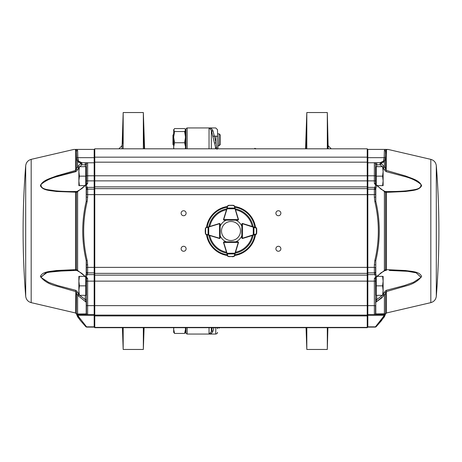 <?xml version="1.0" encoding="UTF-8"?>
<svg xmlns="http://www.w3.org/2000/svg" width="462" height="462" viewBox="0 0 462 462"><rect width="100%" height="100%" fill="white"/><g stroke="black" fill="none" stroke-linecap="round" stroke-linejoin="round"><path stroke-width="0.69" d="M219.155 142.746L219.155 145.709L217.908 145.709L217.596 133.865L219.155 133.859L219.155 142.746M219.155 133.859L220.339 135.048L220.339 144.525L219.155 145.709M219.155 327.697L219.155 328.141L219.6 327.697M122.014 148.816L123.175 112.537L123.175 148.816M122.413 327.697L123.175 349.463L123.175 327.697M122.06 148.816L122.696 132.79L122.505 143.445M144.196 148.816L143.821 132.785L144.456 148.816M143.93 327.697L143.821 329.215L143.798 327.697M144.098 327.697L143.341 349.463L143.341 327.697M143.341 148.816L143.341 112.537L123.175 112.537M185.51 147.187L185.984 129.094C185.672 128.846 186.065 128.465 187.168 127.939L187.168 148.816M185.51 328.141L185.863 328.141M173.666 134.338L172.955 135.048L172.955 144.525L173.666 145.235M305.7 148.816L306.335 132.796L305.959 148.816M327.956 148.816L327.679 132.802L328.095 146.096M306.358 327.697L306.335 329.198L306.225 327.697M328.187 148.816L327.315 112.537L306.814 112.537L306.814 148.816M306.814 327.697L306.814 349.463L327.315 349.463L327.315 327.697M327.315 148.816L327.315 112.537M215.841 327.697L215.708 334.061L215.841 327.697M213.9 327.697L213.051 330.884C212.225 333.015 210.891 334.072 209.043 334.061L187.168 334.061L187.168 327.697M212.376 332.311L212.774 331.641M213.046 330.896L213.051 330.884A1.779 1.363 -166.8 0 0 211.33 331.808L212.312 327.697M217.596 327.697L217.567 328.713M327.887 327.697L327.315 349.463M305.549 148.816L306.814 112.537M217.972 148.729L217.908 145.703M217.943 148.816L217.654 136.85C217.429 127.425 217.429 127.425 217.654 136.85L217.585 133.824M217.487 332.334C217.602 333.166 217.007 333.743 215.708 334.061L209.043 334.061L211.33 331.808L211.33 327.697M211.33 148.816L211.33 130.192L209.043 127.939C210.891 127.928 212.225 128.985 213.051 131.116L216.043 142.897L215.881 136.146C215.65 125.202 215.65 125.202 215.881 136.146L214.408 136.146A1.779 0.733 166.2 0 1 212.687 135.851L211.33 130.192A1.779 1.363 166.8 0 0 213.051 131.116L213.022 131.012M215.95 148.816L212.687 135.851M212.763 130.33L212.595 130.024M212.37 129.678L211.908 129.141M214.328 142.596A1.779 0.733 166.6 0 0 216.043 142.897L217.03 149.353M255.723 148.816L254.695 148.331L256.295 148.816M255.7 148.943L254.602 148.764M215.483 148.816L215.483 147.453A1.779 0.635 166.7 0 0 216.678 147.736M173.874 148.816L173.666 146.881L174.567 142.752L173.666 137.145L174.567 131.531L173.666 129.718L173.666 148.816M173.666 327.697L173.666 332.282L174.567 333.437L173.666 329.308L173.81 327.697M173.666 130.047L174.567 128.563L184.609 128.563L185.308 129.372L185.51 130.047L184.609 131.531L185.51 137.145L184.609 142.752L185.51 146.881L185.297 148.816M174.567 142.752L184.609 142.752M174.567 131.531L184.609 131.531M174.567 333.437L184.609 333.437L185.51 332.282L185.51 329.308L184.609 333.437M185.36 327.697L185.51 329.308L185.51 327.697M185.314 129.372L185.51 147.442M94.179 149.411L94.768 148.816L94.768 327.697L94.179 327.102L94.179 149.411L75.82 149.411A1.184 1.086 90 0 0 75.549 149.445L73.735 149.44L75.549 149.445L75.549 170.461L77.616 166.713L80.948 163.357A1.184 0.699 48.3 0 0 81.89 164.767L79.764 166.678M86.452 184.725L86.452 163.952A1.184 1.184 0 0 1 87.641 162.768L94.179 162.768L94.768 162.174L367.232 162.174L367.232 148.816L367.821 149.411L367.821 327.102L367.232 327.697L367.232 162.174L367.821 162.768L380.111 162.711L383.443 161.134A1.184 1.097 39.5 0 1 384.384 161.683L381.052 163.357A1.184 0.699 131.7 0 1 380.111 164.767L380.111 162.711A1.184 1.068 -96.7 0 1 381.052 163.357L384.384 166.713L386.451 170.461L405.572 175.97C412.035 178.627 419.381 180.168 421.621 185.695C419.144 190.61 411.965 190.431 405.497 191.487L385.545 192.4L376.617 185.401A1.184 0.647 -175.6 0 0 375.67 185.089L374.359 183.431L374.359 162.768A1.184 1.184 0 0 1 375.548 163.952L375.566 164.125M375.548 277.275L375.548 281.127L374.359 281.127L374.359 278.569A1.184 0.393 180 0 0 375.548 278.176L375.785 313.941A1.184 1.103 90 0 1 374.844 314.518L367.821 314.518L367.232 315.107L94.768 315.107L94.179 314.518L87.641 314.518L87.641 278.569A1.184 0.393 0 0 1 86.452 278.176L86.452 313.328A1.184 1.184 0 0 0 87.641 314.518L87.156 314.518A1.184 1.103 90 0 1 86.215 313.941L86.452 306.525M367.232 148.816L94.768 148.816M367.232 327.697L94.768 327.697M280.873 248.77A2.489 2.489 0 0 0 277.142 246.616A2.489 2.489 0 0 0 277.142 250.924A2.489 2.489 0 0 0 280.873 248.77M280.873 213.23A2.489 2.489 0 0 0 277.142 211.076A2.489 2.489 0 0 0 277.142 215.384A2.489 2.489 0 0 0 280.873 213.23M186.105 213.23A2.489 2.489 0 0 0 182.369 211.076A2.489 2.489 0 0 0 182.369 215.384A2.489 2.489 0 0 0 186.105 213.23M186.105 248.77A2.489 2.489 0 0 0 182.369 246.616A2.489 2.489 0 0 0 182.369 250.924A2.489 2.489 0 0 0 186.105 248.77M375.548 302.766A1.184 0.866 180 0 1 375.785 302.24L375.785 313.941L385.083 313.802L385.013 314.795A1.184 1.074 -162.9 0 1 383.945 315.379L384.003 314.518L374.844 314.518M376.074 326.744A1.184 1.178 90 0 1 375.225 327.102L383.443 316.574L383.945 315.379L367.821 315.379L367.232 315.916L94.768 315.916L94.179 315.379L78.055 315.379A1.184 1.074 -17.1 0 1 76.987 314.795L76.917 313.802A1.184 1.178 90 0 0 77.997 314.518L78.557 316.574A1.184 1.057 151.2 0 1 77.616 316.204L76.987 314.795M383.443 316.574A1.184 1.057 28.8 0 0 384.384 316.204L381.439 320.692L376.363 326.478A1.184 1.005 44.6 0 1 376.259 326.599L384.384 316.817L385.013 314.795M78.557 316.574L86.775 327.102L85.741 326.599A1.184 1.005 135.4 0 0 86.585 326.848L94.179 326.848L94.768 327.391L367.232 327.391L367.821 326.848L375.415 326.848A1.184 1.005 44.6 0 0 376.259 326.599L375.225 327.102L367.821 327.102M385.083 313.802A1.184 1.178 90 0 1 384.003 314.518L374.359 314.518L374.359 281.127L86.452 281.127L86.452 277.275M386.18 290.344L404.406 285.539L413.369 282.357L421.055 277.408L416.25 272.834L407.623 271.298L389.333 270.449L407.536 271.292L416.129 272.799L421.119 277.298L413.484 282.311L404.481 285.516L386.18 290.344L386.451 291.539L385.545 292.816A1.184 0.485 7.7 0 0 384.367 292.215L386.18 290.344L384.367 292.215L383.443 294.115A1.184 0.508 41.6 0 1 384.384 295.287L384.384 314.021A1.184 1.161 90 0 1 383.443 314.518M86.452 305.63L86.452 313.328L86.452 305.63L375.548 305.63L375.548 313.328A1.184 1.184 0 0 1 374.359 314.518M376.201 277.131A1.184 0.289 -112.7 0 1 376.132 277.356L376.132 277.356A1.184 0.289 -112.7 0 1 375.67 276.911L374.359 273.25L374.359 264.865L374.844 260.464C379.493 240.945 379.493 221.298 374.844 201.536L374.359 197.135L374.359 188.75L375.67 185.089A1.184 0.289 112.7 0 1 376.132 184.644L376.132 184.644A1.184 0.289 112.7 0 1 376.201 184.869M374.359 278.569L375.67 276.911A1.184 0.647 175.6 0 0 376.617 276.599L385.545 269.6L405.572 270.518C412.035 271.587 419.381 271.408 421.621 276.42C418.243 281.052 412.866 284.263 405.497 286.059L386.451 291.539L386.451 312.982L385.545 313.987L385.545 292.816L384.384 295.287L375.785 302.24L376.732 299.636L381.907 295.64M383.858 190.789A1.184 0.901 112.7 0 1 383.899 190.806L381 189.16L376.576 184.973A1.184 0.566 140.2 0 1 376.582 184.979A1.184 0.566 140.2 0 1 376.617 185.401L375.548 189.749L375.548 187.791L375.785 201.317C380.434 221.136 380.434 240.927 375.785 260.683L375.785 274.024A1.184 0.924 145.1 0 1 374.844 274.694M374.844 260.464L375.785 260.683L375.785 274.024L376.617 276.599A1.184 0.566 39.8 0 1 376.582 277.021A1.184 0.566 39.8 0 1 376.576 277.027L381 272.84L383.905 271.194A1.184 0.901 -112.7 0 0 384.384 270.432L384.384 191.568A1.184 0.901 112.7 0 0 383.905 190.806A1.184 0.901 112.7 0 1 383.905 190.806L385.348 191.799A1.184 1.155 145.6 0 1 385.348 191.799A1.184 1.155 145.6 0 1 385.545 192.4L385.545 269.6L384.384 270.432M375.762 273.926A1.184 0.941 145.8 0 1 374.786 274.624L367.821 274.624L367.232 275.127L94.768 275.127L94.179 274.624L87.214 274.624L87.641 273.25L87.641 264.865L87.156 260.464C82.507 240.945 82.507 221.298 87.156 201.536L87.641 197.135L87.641 188.75L87.156 187.306A1.184 0.924 -34.9 0 0 86.215 187.976L86.238 188.074A1.184 0.941 -34.2 0 1 87.214 187.376L94.179 187.376L94.768 186.873L367.232 186.873L367.821 187.376L374.786 187.376A1.184 0.941 -145.8 0 1 375.762 188.074M375.548 271.633L375.548 272.251A1.184 0.999 180 0 1 374.359 273.25M375.548 264.865L374.359 264.865M374.844 187.306A1.184 0.924 -145.1 0 1 375.785 187.976L375.785 201.317L374.844 201.536M375.548 197.135L374.359 197.135M86.452 187.791L86.452 194.629L86.452 189.749L86.452 194.629L375.548 194.629L375.548 189.749A1.184 0.999 180 0 0 374.359 188.75M383.431 161.146L382.669 161.833M381.502 162.405L380.434 162.664M382.236 166.678L380.111 164.767L376.732 164.767L375.548 163.952L375.548 183.824A1.184 0.393 180 0 0 374.359 183.431M383.997 159.904L383.864 160.372M384.91 149.422L384.557 149.665M383.443 161.134L384.176 157.675L384.367 150.52L385.094 149.411L386.18 149.411C388.582 149.411 388.582 149.411 386.18 149.411A1.184 1.086 90 0 1 386.451 149.445L388.265 149.44L385.909 149.74L385.302 158.374L384.384 161.683L384.384 166.713A1.184 0.508 -41.6 0 1 383.443 167.885L383.125 167.562M375.658 164.357A1.184 1.138 -90 0 0 374.584 162.768L374.359 162.768M384.367 150.52A1.184 1.161 3.7 0 1 385.545 151.536L385.545 169.184A1.184 0.485 -7.7 0 1 384.367 169.785L383.443 167.885M375.548 185.043L375.548 184.725L375.548 185.043M375.548 272.251L375.548 267.371L86.452 267.371L86.452 272.251A1.184 0.999 0 0 0 87.641 273.25M375.548 298.573A1.184 1.063 180 0 0 376.732 299.636L376.732 295.322M385.071 191.487L389.327 191.551C396.754 191.528 402.76 191.251 407.345 190.731C413.149 189.622 421.546 189.882 420.946 184.402C416.591 180.74 411.065 178.089 404.354 176.444L386.18 171.656L386.451 149.445M386.18 171.656L384.367 169.785M386.18 191.534A1.184 0.295 90.7 0 1 386.197 191.534A1.184 0.295 90.7 0 1 386.451 192.169L386.451 269.831L385.545 269.6A1.184 1.155 -145.6 0 1 385.348 270.201A1.184 1.155 -145.6 0 0 385.348 270.201L383.899 271.194A1.184 0.901 -112.7 0 1 383.858 271.211M384.91 270.547L386.18 270.466A1.184 0.295 -90.7 0 0 386.192 270.466A1.184 0.295 -90.7 0 0 386.197 270.466A1.184 0.295 -90.7 0 0 386.451 269.831L385.545 269.6M375.785 302.24L382.184 297.592M381.473 296.038L380.78 296.662M385.909 149.74A1.184 1.167 90 0 0 385.094 149.411L367.821 149.411M430.827 302.639L430.827 159.361C434.032 160.291 435.851 162.41 436.301 165.719L436.301 296.281C435.851 299.59 434.032 301.709 430.827 302.639L386.451 312.982M85.741 326.599A1.184 1.005 135.4 0 1 85.637 326.478L80.561 320.692L77.616 316.204L77.616 316.817L80.561 320.692L85.741 326.599M94.179 327.102L86.775 327.102A1.184 1.178 90 0 1 85.926 326.744M76.917 313.802L77.616 314.021A1.184 1.161 90 0 0 78.557 314.518L87.156 314.518M87.641 314.518L78.557 314.518M72.667 270.449L75.803 270.466A1.184 0.295 -89.3 0 0 75.82 270.466L54.377 271.298L45.75 272.834L40.945 277.408L48.631 282.357L57.594 285.539L75.82 290.344L77.633 292.215L78.557 294.115A1.184 0.508 138.4 0 0 77.616 295.287L77.616 314.021L86.215 313.941L86.215 302.24L77.616 295.287L75.549 291.539L56.503 286.059C49.134 284.263 43.757 281.052 40.379 276.42C42.62 271.408 49.965 271.587 56.428 270.518L76.455 269.6L77.616 270.432L76.455 269.6L75.549 269.831A1.184 0.295 -89.3 0 0 75.803 270.466A1.184 0.295 -89.3 0 1 75.803 270.466L77.09 270.547M85.799 277.131A1.184 0.289 -67.3 0 0 85.868 277.356L85.868 277.356A1.184 0.289 -67.3 0 0 86.33 276.911L87.641 278.569M87.641 264.865L86.452 264.865L86.215 260.683L86.215 274.024A1.184 0.924 34.9 0 0 87.156 274.694L86.33 276.911A1.184 0.647 4.4 0 1 85.383 276.599L86.238 273.926A1.184 0.941 34.2 0 0 87.214 274.624L87.156 274.694M86.238 273.926L86.452 264.865M78.142 190.789A1.184 0.901 67.3 0 0 77.616 191.568L85.383 185.401L86.215 187.976L86.215 201.317C81.566 221.136 81.566 240.927 86.215 260.683L87.156 260.464M87.641 188.75A1.184 0.999 0 0 0 86.452 189.749L86.215 201.317L87.156 201.536M86.452 197.135L87.641 197.135M86.452 189.749L86.238 188.074M78.142 271.211A1.184 0.901 -67.3 0 1 78.101 271.194C83.789 274.278 83.039 274.723 85.424 277.027A1.184 0.566 140.2 0 0 85.424 277.027A1.184 0.566 140.2 0 1 85.383 276.599L77.616 270.432L77.616 191.568L76.455 192.4A1.184 1.155 34.4 0 1 76.652 191.799A1.184 1.155 34.4 0 0 76.652 191.799L78.101 190.806A1.184 0.901 67.3 0 0 78.095 190.806C83.789 187.722 83.039 187.277 85.424 184.973A1.184 0.566 39.8 0 0 85.418 184.979A1.184 0.566 39.8 0 0 85.383 185.401A1.184 0.647 -4.4 0 1 86.33 185.089L87.156 187.306M81.566 162.664L80.498 162.405M79.337 161.833L78.557 161.134A1.184 1.097 140.5 0 0 77.616 161.683L76.698 158.374L76.455 151.536L76.091 149.74L75.549 149.445M85.799 184.869A1.184 0.289 67.3 0 1 85.868 184.644L86.452 183.824A1.184 0.393 0 0 1 87.641 183.431L86.33 185.089A1.184 0.289 67.3 0 0 85.868 184.644L85.868 184.644A1.184 1.184 0 0 0 85.418 184.979M78.136 160.383L77.963 159.719M77.391 149.584L76.906 149.411L77.633 150.52A1.184 1.161 176.3 0 0 76.455 151.536L76.455 169.184A1.184 0.485 -172.3 0 0 77.633 169.785L78.557 167.885A1.184 0.508 -138.4 0 1 77.616 166.713L77.616 161.683L80.948 163.357A1.184 1.068 -83.3 0 1 81.89 162.711L78.557 161.134L77.824 157.675A1.184 1.016 -179.7 0 0 76.698 158.374M75.82 149.411C73.418 149.411 73.418 149.411 75.82 149.411M86.452 163.952L86.342 164.357A1.184 1.138 -90 0 1 87.416 162.768L81.89 162.711L81.89 164.767L85.268 164.767L85.268 162.711M86.342 164.357L85.268 164.767L85.268 166.678M77.633 150.52L77.824 157.675L94.179 157.675L94.768 157.167L367.232 157.167L367.821 157.675L384.176 157.675A1.184 1.016 -0.3 0 1 385.302 158.374M86.452 298.573A1.184 1.063 0 0 1 85.268 299.636L86.215 302.24A1.184 0.866 0 0 1 86.452 302.766M78.875 167.562L78.557 167.885M77.633 169.785L75.82 171.656L75.549 170.461L56.428 175.97C49.965 178.627 42.62 180.168 40.379 185.695C42.856 190.61 50.035 190.431 56.503 191.487L75.549 192.169L75.549 269.831M75.82 171.656L57.646 176.444C50.936 178.089 45.409 180.74 41.054 184.402C40.454 189.882 48.851 189.622 54.655 190.731C59.24 191.251 65.246 191.528 72.678 191.551L75.82 191.534A1.184 0.295 89.3 0 0 75.803 191.534A1.184 0.295 89.3 0 0 75.549 192.169L76.455 192.4L76.455 269.6A1.184 1.155 -34.4 0 0 76.652 270.201A1.184 1.155 -34.4 0 1 76.652 270.201L78.101 271.194A1.184 0.901 -67.3 0 1 77.616 270.432M77.079 191.453L72.944 191.551M75.82 191.534L76.929 191.487M75.82 290.344L75.549 312.982L76.455 313.987L76.455 292.816A1.184 0.485 172.3 0 1 77.633 292.215L75.82 290.344L73.776 289.87M78.557 294.115L77.945 293.237M79.764 295.322L85.251 299.624M81.237 296.679L80.596 296.107M40.76 277.009L47.245 272.447M47.99 272.285L66.424 270.53M66.464 270.53L71.535 270.449M73.423 191.626C65.847 191.597 59.708 191.32 55.018 190.789C49.059 189.738 40.696 189.83 40.858 184.488C45.114 180.7 50.653 177.974 57.461 176.311L75.82 171.414M86.452 272.251L86.452 271.87A1.184 0.999 0 0 0 87.641 272.869L94.179 272.869L94.768 273.371L367.232 273.371L367.821 272.869L374.359 272.869A1.184 0.999 180 0 0 375.548 271.87M25.699 296.281L25.699 165.719A820.939 820.939 0 0 0 25.699 296.281C26.149 299.59 27.968 301.709 31.173 302.639L75.549 312.982M213.877 236.769L219.392 238.467A0.595 0.595 0 0 0 220.068 238.225A0.595 0.595 0 0 1 220.004 238.3L220.178 237.884L219.583 238.473A0.595 0.595 0 0 0 220.004 238.3M220.172 235.799A11.845 11.845 0 0 0 226.218 241.84L224.099 241.84A0.595 0.595 0 0 0 223.527 242.279A0.595 0.595 0 0 1 224.093 241.851L223.741 242.446A0.358 0.358 0 0 0 223.752 242.55L227.991 256.404L233.807 256.572L232.063 256.739M237.376 246.159L238.467 242.608A0.595 0.595 0 0 0 238.404 242.117A0.595 0.595 0 0 1 238.461 242.585L234.332 256.185L233.83 256.601L234.315 256.231A0.595 0.595 0 0 0 234.332 256.185L234.684 255.024M235.811 241.828A11.845 11.845 0 0 0 241.828 235.799M255.024 234.679L256.191 234.321A0.595 0.595 0 0 0 256.237 234.309L256.745 231.97L256.606 233.824L256.191 234.321L242.59 238.45A0.595 0.595 0 0 1 241.938 238.23A0.595 0.595 0 0 0 242.608 238.467L248.123 236.769M242.042 223.648A0.595 0.595 0 0 0 241.84 224.099L241.84 226.218A11.845 11.845 0 0 0 235.811 220.172M234.684 206.976L234.332 205.815A0.595 0.595 0 0 0 234.315 205.769L231.982 205.255L234.332 205.815L238.461 219.415A0.595 0.595 0 0 1 238.398 219.889A0.595 0.595 0 0 0 238.467 219.392L237.376 215.835M223.527 219.727A0.595 0.595 0 0 0 224.099 220.16L226.218 220.16A11.845 11.845 0 0 0 220.16 226.218L220.16 224.099A0.595 0.595 0 0 0 219.964 223.654L220.149 224.082L219.554 223.729A0.358 0.358 0 0 0 219.45 223.747L205.7 227.928L205.249 230.053L205.417 228.228M227.495 255.509A24.757 24.757 0 0 1 206.497 234.529M206.491 227.489A24.757 24.757 0 0 1 227.495 206.491M234.54 206.497A24.757 24.757 0 0 1 255.509 227.489M255.503 234.529A24.757 24.757 0 0 1 234.54 255.503M256.583 228.228L242.55 223.747A0.358 0.358 0 0 0 242.446 223.729L241.851 224.082L242.03 223.666A0.595 0.595 0 0 0 241.851 224.082L242.446 223.493A0.595 0.595 0 0 1 242.619 223.516L256.202 227.702L256.618 228.205L256.751 230.047L256.248 227.714A0.595 0.595 0 0 0 256.202 227.702L255.041 227.344M241.938 238.23A0.595 0.595 0 0 0 242.417 238.473L241.822 237.884L241.851 224.082L242.446 223.493L242.417 238.236A0.358 0.358 0 0 0 242.521 238.225L256.572 233.795M253.257 235.216L253.274 226.796M253.927 235.008L253.938 227.004M256.745 232.057L256.364 234.234L256.381 227.789L256.745 229.972M256.751 230.053L256.745 231.97M242.417 238.236L241.822 237.884L242.417 238.236A0.358 0.358 0 0 1 242.065 237.884M227.35 255.036L227.939 256.3M227.708 256.202A0.595 0.595 0 0 0 227.726 256.248L230.059 256.745L227.708 256.202L223.527 242.619A0.595 0.595 0 0 1 223.504 242.446L224.093 241.851L237.89 241.822L238.484 242.411M233.807 256.572L235.222 253.251M227.015 253.938L235.019 253.921M228.24 256.583L234.246 256.364L231.988 256.745M226.807 253.268L234.996 253.182L238.23 242.515A0.358 0.358 0 0 0 238.248 242.411L223.504 242.446L224.093 241.851A0.595 0.595 0 0 0 223.527 242.279M206.959 227.344L205.7 227.928M205.428 233.795L205.255 231.976L205.428 233.795L206.976 234.679M205.711 234.095L219.479 238.225A0.358 0.358 0 0 0 219.583 238.236L220.178 237.884L219.583 238.473A0.595 0.595 0 0 1 219.41 238.45L205.809 234.321L205.394 233.824L205.763 234.309A0.595 0.595 0 0 0 205.809 234.321M205.798 227.702A0.595 0.595 0 0 0 205.752 227.714L205.382 228.205L205.798 227.702L208.726 226.796L208.743 235.216M208.062 227.004L208.073 235.008M205.255 229.972L205.619 227.789L205.636 234.234L205.255 232.057M205.255 231.97L205.249 230.053M208.726 226.796L219.381 223.516A0.595 0.595 0 0 1 219.554 223.493L220.149 224.082L220.178 237.884M219.583 238.473L219.554 223.493L220.149 224.082A0.595 0.595 0 0 0 219.958 223.648A0.595 0.595 0 0 1 220.149 224.082M223.527 219.721A0.595 0.595 0 0 0 224.093 220.149L223.504 219.554A0.595 0.595 0 0 1 223.527 219.381L227.708 205.798L229.978 205.255M234.332 205.815L233.841 205.399L231.988 205.255L228.24 205.417L227.35 206.964M223.672 219.976L224.093 220.149L223.741 219.554L224.093 220.149L237.89 220.178L238.248 219.589A0.358 0.358 0 0 0 238.23 219.485L234.107 205.717M227.939 205.7L226.807 208.732M235.019 208.079L227.015 208.062M233.807 205.428L228.211 205.388L227.726 205.752A0.595 0.595 0 0 0 227.708 205.798M228.24 205.417L230.064 205.255M238.398 219.889A0.595 0.595 0 0 0 238.484 219.589L237.89 220.178L238.311 220.004M235.222 208.749L227.033 208.801L223.752 219.45A0.358 0.358 0 0 0 223.741 219.554L238.484 219.589L237.89 220.178M231 240.511A9.511 9.511 0 0 0 239.235 226.247A9.511 9.511 0 0 0 222.765 226.247A9.511 9.511 0 0 0 231 240.511M383.125 295.322L383.125 281.11L382.594 285.845L383.125 290.586L382.594 295.322L383.125 295.322M383.125 276.368L383.125 281.11L382.594 276.368L383.125 276.368M382.594 295.322L376.259 295.322L376.259 277.292M377.136 276.368L382.594 276.368M376.259 285.845L382.594 285.845M383.125 185.632L383.125 171.414L382.594 176.155L383.125 180.89L382.594 185.632L383.125 185.632M383.125 166.678L383.125 171.414L382.594 166.678L383.125 166.678M376.259 184.708L376.259 166.678L382.594 166.678M376.259 176.155L382.594 176.155M377.136 185.632L382.594 185.632M376.259 166.869L375.548 167.579L375.548 175.797L87.641 175.797L87.641 162.768M78.875 276.368L78.875 290.586L79.406 285.845L78.875 281.11L79.406 276.368L78.875 276.368M78.875 295.322L78.875 290.586L79.406 295.322L78.875 295.322M85.741 277.292L85.741 295.322L79.406 295.322M85.741 285.845L79.406 285.845M84.864 276.368L79.406 276.368M86.452 294.421L85.741 295.131M78.875 166.678L78.875 180.89L79.406 176.155L78.875 171.414L79.406 166.678L78.875 166.678M78.875 185.632L78.875 180.89L79.406 185.632L78.875 185.632M79.406 166.678L85.741 166.678L85.741 184.708M84.864 185.632L79.406 185.632M85.741 176.155L79.406 176.155M185.874 328.73L185.984 332.906L185.984 327.697M185.984 148.816L185.984 129.094M209.043 334.061L209.043 327.697M209.043 148.816L209.043 127.939L187.168 127.939M217.654 136.85A1.779 0.751 178.6 0 0 215.881 136.146M86.452 180.873L375.548 180.873M86.452 190.13A1.184 0.999 0 0 1 87.641 189.131L94.179 189.131L94.768 188.629L367.232 188.629L367.821 189.131L374.359 189.131A1.184 0.999 180 0 1 375.548 190.13M376.732 166.678L376.732 162.711M87.641 183.431L87.641 175.797L86.452 175.797M76.906 149.411A1.184 1.167 90 0 0 76.091 149.74M85.268 295.322L85.268 299.636M31.173 302.639L31.173 159.361L74.001 149.411M226.773 253.159A22.557 22.557 0 0 1 208.847 235.245M226.495 252.246A21.72 21.72 0 0 1 209.754 235.522M227.287 254.833A24.122 24.122 0 0 1 207.172 234.736M227.402 255.203A24.469 24.469 0 0 1 206.803 234.627M253.153 235.245A22.557 22.557 0 0 1 235.25 253.153M252.246 235.522A21.72 21.72 0 0 1 235.528 252.246M235.25 208.847A22.557 22.557 0 0 1 253.159 226.761M235.528 209.754A21.72 21.72 0 0 1 252.246 226.484M208.841 226.761A22.557 22.557 0 0 1 226.773 208.841M209.754 226.484A21.72 21.72 0 0 1 226.495 209.754M206.797 227.391A24.469 24.469 0 0 1 227.402 206.797M207.167 227.275A24.122 24.122 0 0 1 227.287 207.167M234.632 206.803A24.469 24.469 0 0 1 255.203 227.391M234.742 207.172A24.122 24.122 0 0 1 254.833 227.275M255.197 234.627A24.469 24.469 0 0 1 234.632 255.197M254.828 234.736A24.122 24.122 0 0 1 234.742 254.828M223.741 242.446A0.358 0.358 0 0 1 224.093 242.088M219.554 223.729A0.358 0.358 0 0 1 219.912 224.082M238.248 219.589A0.358 0.358 0 0 1 237.89 219.941M118.907 148.816L122.014 145.709M143.341 349.463L123.175 349.463M144.606 148.816L143.341 112.537M185.984 332.906C185.672 333.154 186.065 333.535 187.168 334.061M185.51 133.859L185.863 133.859M331.248 148.816L328.187 145.755M306.058 327.697L306.814 349.463M217.596 133.865L217.487 129.666L215.708 127.939L209.043 127.939M173.666 129.718L173.862 129.372M375.404 313.889L375.19 314.177M375.548 278.176L376.132 277.356A1.184 1.184 0 0 0 376.582 277.021M375.548 183.824L376.132 184.644A1.184 1.184 0 0 1 376.582 184.979M430.827 159.361L387.999 149.411M384.921 191.453L389.056 191.551M385.545 313.987L384.384 316.817M436.301 296.281A820.939 820.939 0 0 0 436.301 165.719M86.81 314.177L86.596 313.889M85.418 277.021A1.184 1.184 0 0 0 85.868 277.356L86.452 278.176M76.455 313.987L77.616 316.817M31.173 159.361C27.968 160.291 26.149 162.41 25.699 165.719M241.822 237.884L241.996 238.3M238.311 241.996L237.89 241.822M224.093 241.851L223.672 242.024M375.548 294.421L376.259 295.131M86.452 167.579L85.741 166.869"/></g></svg>

